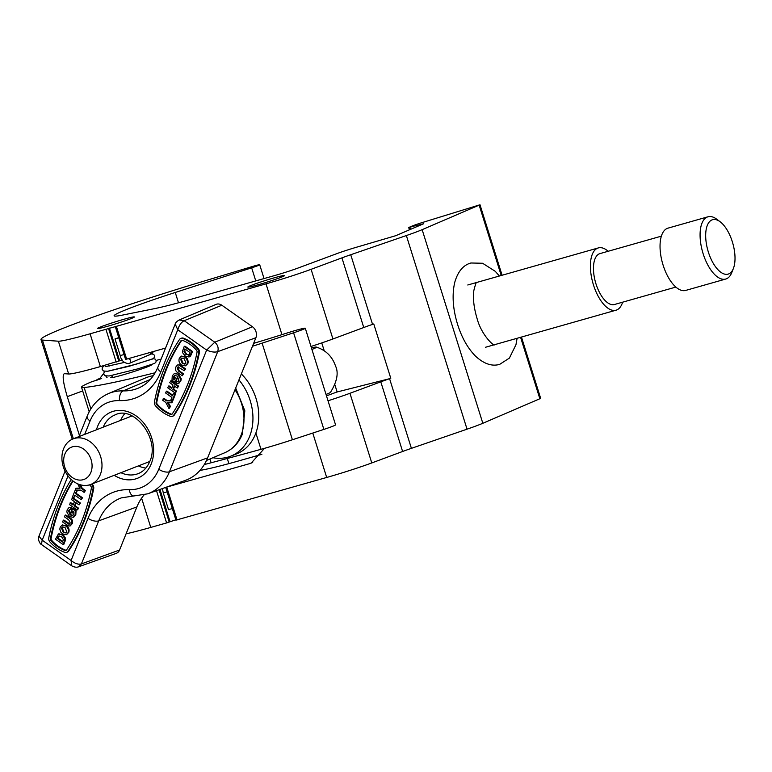 <?xml version="1.0" encoding="UTF-8"?>
<svg xmlns="http://www.w3.org/2000/svg" width="772" height="772" viewBox="0 0 772 772"><rect width="100%" height="100%" fill="white"/><g stroke="black" fill="none" stroke-linecap="round" stroke-linejoin="round"><path stroke-width="1.16" d="M124.109 319.222A19.339 1.013 162.6 0 1 134.367 316.954A19.339 1.013 162.6 0 1 107.713 326.247A19.339 1.013 162.6 0 1 97.455 328.525A19.339 1.013 162.6 0 1 124.109 319.222M521.457 337.055L540.68 398.391L482.828 423.288A40.723 2.133 162.6 0 1 467.041 429.174L411.408 448.349A40.723 2.133 -17.4 0 0 402.608 451.485L371.776 462.939A40.723 2.133 162.6 0 1 326.691 477.463L176.17 520.087M409.421 229.834L408.706 227.528L411.698 226.225A12.217 0.637 162.6 0 1 421.415 222.809L480.001 204.763L422.149 229.66A40.723 2.133 162.6 0 1 406.362 235.547L350.729 254.731A40.723 2.133 -17.4 0 0 341.938 257.867L311.097 269.322A40.723 2.133 162.6 0 1 266.012 283.845L116.369 326.334L126.647 359.125L165.555 348.075M116.369 326.334L90.092 333.803A60.949 3.194 162.6 0 1 58.392 341.205L42.431 340.076A138.053 7.228 162.6 0 1 40.993 339.526A138.053 7.228 162.6 0 1 196.86 283.266L251.768 266.697A10.181 0.531 162.6 0 1 254.306 265.944A10.181 0.531 162.6 0 1 259.71 264.757A10.181 0.531 162.6 0 1 251.662 267.826L175.254 292.463A77.364 4.053 -17.4 0 0 114.102 315.816A77.364 4.053 -17.4 0 0 122.372 315.121L155.336 308.472A81.436 4.265 -17.4 0 0 189.825 299.642L275.382 275.343A20.361 1.062 -17.4 0 0 297.924 268.087L336.476 253.766A20.361 1.062 162.6 0 1 359.019 246.5L395.698 235.711L423.731 223.706L417.633 225.308L417.913 226.196M274.485 277.766A19.339 1.013 162.6 0 1 284.743 275.488A19.339 1.013 162.6 0 1 258.089 284.781A19.339 1.013 162.6 0 1 247.831 287.059A19.339 1.013 162.6 0 1 274.485 277.766M264.516 448.329L251.141 463.142L249.549 463.663L252.685 462.505M165.719 487.383L249.549 463.663M328.023 400.784A40.723 2.133 -17.4 0 0 349.948 393.286L380.789 381.831A40.723 2.133 162.6 0 1 389.58 378.695L336.775 392.06A20.361 1.062 162.6 0 1 336.1 392.301L326.479 395.872M337.123 391.925L334.865 384.736M324.23 350.797L321.76 342.913M311 346.464A40.723 2.133 -17.4 0 0 332.925 338.966L363.757 327.511A40.723 2.133 162.6 0 1 372.558 324.375L373.764 323.96L390.786 378.28M261.882 454.322L240.227 460.479A81.436 4.265 162.6 0 1 205.738 469.308L199.89 470.486M156.494 490.674L166.598 522.924L150.772 527.421A60.949 3.194 162.6 0 1 126.087 533.799M79.419 435.447L67.27 396.654C63.14 382.632 62.156 374.98 64.308 373.687L68.669 373.995A60.949 3.194 -17.4 0 0 100.37 366.584L122.237 359.935M166.598 522.924L175.842 519.807M416.291 226.891L415.876 225.559L409.778 227.286L410.443 229.4M415.876 225.559L417.633 225.308M408.706 227.528L409.778 227.286M125.768 359.25L126.647 359.125M101.672 378.483L91.414 381.889A81.436 4.265 162.6 0 0 81.523 387.235A81.436 4.265 162.6 0 0 84.158 387.496A325.745 17.052 162.6 0 0 155.172 372.751M150.994 364.77A21.375 1.119 162.6 0 1 151.515 364.847A21.375 1.119 162.6 0 1 130.13 372.722A21.375 1.119 162.6 0 1 110.714 377.633A21.375 1.119 162.6 0 1 112.461 376.591M253.641 343.337A376.649 19.715 -17.4 0 0 254.47 343.106A86.908 4.545 -17.4 0 0 286.808 333.099A16.926 0.888 162.6 0 1 289.905 332.124A16.926 0.888 162.6 0 1 305.278 328.235L335.559 424.851A16.926 0.888 162.6 0 1 323.873 429.406L292.405 439.76A40.723 2.133 162.6 0 1 260.994 449.314A423.461 22.166 162.6 0 1 211.123 462.775A325.745 17.052 162.6 0 1 204.271 464.57M305.278 328.235A16.926 0.888 162.6 0 1 293.592 332.79L262.123 343.144A40.723 2.133 162.6 0 1 252.473 346.242M156.098 360.447A108.312 5.665 -17.4 0 0 161.126 359.096M99.192 379.052L96.992 379.602L99.347 378.598M172.32 508.555L168.518 509.636L163.288 492.951L167.09 491.87M150.444 352.37A2.441 2.171 66.7 0 1 149.112 354.917M147.819 355.458L146.516 356.027M118.811 337.827L115.009 338.908L118.753 337.634M74.652 438.371A24.434 19.3 68.7 0 1 100.302 455.634A24.434 19.3 68.7 0 1 90.816 484.42A24.434 19.3 68.7 0 1 89.253 484.932A24.434 19.3 68.7 0 1 63.613 467.678A24.434 19.3 68.7 0 1 73.089 438.892A24.434 19.3 68.7 0 1 74.652 438.371M83.048 479.73A17.302 13.664 -111.3 0 0 91.106 459.678A17.302 13.664 -111.3 0 0 72.713 446.747A17.302 13.664 -111.3 0 0 64.655 466.799A17.302 13.664 -111.3 0 0 83.048 479.73M311.434 347.854A28.178 1.476 162.6 0 1 316.346 347.072A28.178 1.476 162.6 0 1 311.936 349.455M316.346 347.072C325.842 350.17 332.221 356.452 335.482 365.909C338.783 372.702 337.132 381.503 330.512 392.301A28.178 1.476 162.6 0 1 326.035 394.463M311.444 347.902A27.657 1.448 162.6 0 1 315.816 347.545A27.657 1.448 162.6 0 1 311.917 349.407M238.944 379.911A48.858 38.59 68.7 0 1 252.859 421.454A48.858 38.59 68.7 0 1 230.577 456.233A48.858 38.59 68.7 0 1 212.918 457.738M241.346 373.928A48.858 38.59 68.7 0 1 258.668 419.186A48.858 38.59 68.7 0 1 236.396 453.965L230.577 456.233M181.883 340.249A2.036 1.612 -111.3 0 0 181.574 340.577A193.82 153.088 -111.3 0 0 166.405 369.489A193.82 153.088 -111.3 0 0 156.784 402.289A2.036 1.612 -111.3 0 0 157.372 404.364A36.236 28.622 -111.3 0 0 171.316 414.159A2.036 1.612 -111.3 0 0 171.944 414.255M180.88 340.857A193.82 153.088 -111.3 0 0 165.71 369.759A193.82 153.088 -111.3 0 0 156.079 402.569A2.036 1.612 -111.3 0 0 156.677 404.634A36.236 28.622 -111.3 0 0 170.622 414.429A2.036 1.612 -111.3 0 0 172.243 413.917A193.82 153.088 -111.3 0 0 197.043 352.215A2.036 1.612 -111.3 0 0 196.455 350.141A36.236 28.622 -111.3 0 0 182.51 340.346A2.036 1.612 -111.3 0 0 180.88 340.857L181.574 340.577M164.175 368.688A195.856 154.699 -111.3 0 0 154.448 401.836A4.072 3.213 -111.3 0 0 155.635 405.966A38.272 30.233 -111.3 0 0 170.361 416.32A4.072 3.213 -111.3 0 0 172.349 416.34A4.072 3.213 -111.3 0 0 173.613 415.297A195.856 154.699 -111.3 0 0 198.674 352.939A4.072 3.213 -111.3 0 0 197.487 348.809A38.272 30.233 -111.3 0 0 182.761 338.454A4.072 3.213 -111.3 0 0 180.773 338.435A4.072 3.213 -111.3 0 0 179.509 339.477A195.856 154.699 -111.3 0 0 164.175 368.688M73.041 481.033A193.82 153.088 -111.3 0 0 60.727 505.496A193.82 153.088 -111.3 0 0 51.106 538.306A2.036 1.612 -111.3 0 0 51.695 540.371A36.236 28.622 -111.3 0 0 65.639 550.166A2.036 1.612 -111.3 0 0 66.267 550.262M72.684 480.753A193.82 153.088 -111.3 0 0 60.033 505.766A193.82 153.088 -111.3 0 0 50.402 538.576A2.036 1.612 -111.3 0 0 51 540.641A36.236 28.622 -111.3 0 0 64.944 550.446A2.036 1.612 -111.3 0 0 66.566 549.934A193.82 153.088 -111.3 0 0 91.366 488.222A2.036 1.612 -111.3 0 0 90.778 486.157A36.236 28.622 -111.3 0 0 89.562 484.845M71.236 479.508A195.856 154.699 -111.3 0 0 58.498 504.695A195.856 154.699 -111.3 0 0 48.771 537.843A4.072 3.213 -111.3 0 0 49.958 541.983A38.272 30.233 -111.3 0 0 64.684 552.327A4.072 3.213 -111.3 0 0 66.672 552.347A4.072 3.213 -111.3 0 0 67.936 551.314A195.856 154.699 -111.3 0 0 92.997 488.956A4.072 3.213 -111.3 0 0 91.81 484.816A38.272 30.233 -111.3 0 0 91.289 484.237M138.362 465.912A31.556 24.926 -111.3 0 0 145.879 468.054M163.249 398.603L166.472 400.861L172.127 400.929L171.374 402.81L167.427 402.559L169.782 406.757L169.029 408.629L165.816 402.463L162.602 400.205L163.944 398.333L167.167 400.591L172.021 400.649M172.484 400.658L172.069 402.53L171.374 402.81M168.306 402.617L170.487 406.477L169.029 408.629M166.173 391.327L172.552 395.804L173.536 393.353L174.81 394.241L172.185 400.764L170.911 399.877L171.905 397.416L165.526 392.929L166.868 391.057L172.783 395.216M173.536 393.353L175.505 393.971L172.889 400.494L172.185 400.764M168.277 386.087L171.616 388.432L172.986 385.006L169.657 382.661L170.998 380.789L178.65 386.164L177.299 388.046L174.26 385.903L172.889 389.329L173.584 389.059L176.624 391.192L175.283 393.073L167.63 387.689L168.971 385.817L171.847 387.833M174.723 386.232L173.584 389.059M177.888 374.468L180.551 379.052L180.146 381.291L178.438 383.327L176.479 383.211L176.827 381.397L177.936 381.416L178.872 380.374L177.309 376.109L174.684 375.433L173.584 376.649L173.43 379.148L174.433 379.853L175.244 377.817L177.222 378.444L175.755 382.082L175.061 382.352L171.992 380.191L172.262 375.868L174.202 373.677L178.583 374.188L181.256 378.782L180.841 381.021L178.786 383.163M174.588 373.552L178.583 374.188M176.827 381.397L178.274 381.233M175.061 375.337L174.279 376.379L174.665 379.255M177.782 364.944L179.548 364.789L185.608 368.842L184.267 370.714L177.917 366.932M178.303 366.854L177.782 367.655L179.345 370.888L183.591 373.87L182.25 375.742L178.245 372.934C175.775 371.583 174.954 369.634 175.784 367.076L177.425 365.04L179.548 364.789M181.497 356.162L185.473 356.818L187.268 358.555L188.262 361.585L187.857 363.554L185.666 365.706M184.219 346.406L191.871 351.791L188.957 356.982L185.184 355.998L182.655 352.765L182.52 351.154L184.219 346.406L184.923 346.136L192.566 351.511L190.559 356.056L189.294 356.818M58.768 533.906L62.879 534.726L65.408 537.959L65.543 539.57L63.844 544.318L63.14 544.588L55.487 539.213L58.383 534.021L62.185 534.996L64.703 538.238L64.838 539.84L63.14 544.588M63.101 520.28L68.554 524.034L70.281 523.069L68.718 519.836L64.472 516.854L65.118 515.252L69.123 518.06C71.593 519.411 72.414 521.361 71.574 523.918L69.943 525.954L68.515 525.935L62.455 521.882L63.796 520.01L69.76 523.87M65.118 515.252L65.813 514.982L69.818 517.79C72.288 519.141 73.108 521.09 72.269 523.648L70.281 525.78M73.388 511.469L72.114 513.177L70.841 512.28L73.002 508.372L76.071 510.533L75.801 514.856L73.485 517.163M69.277 507.571L71.584 507.513L71.236 509.327L69.432 509.578L68.486 510.62L69.191 510.35L70.754 514.615L73.002 515.387M69.789 509.491L69.191 510.35M76.216 502.89L75.077 505.718L78.406 508.063L77.769 509.665L77.065 509.935L69.412 504.56L70.763 502.678L73.34 504.492M70.059 502.958L73.099 505.091L74.479 501.665L71.439 499.532L72.78 497.66L80.433 503.035L79.091 504.907L75.752 502.562L74.373 505.988L75.077 505.718M76.042 490.075L77.152 490.847L76.158 493.308L82.536 497.795L81.195 499.667L74.816 495.19L73.832 497.651L75.28 495.508M80.452 484.826L82.247 488.261L85.46 490.519L84.119 492.391L80.896 490.133L75.241 490.066L75.994 488.193L79.757 488.107M62.397 525.018L66.431 525.693C68.824 527.44 69.596 529.679 68.756 532.39L66.556 534.562M67.01 552.183A4.072 3.213 -111.3 0 0 67.376 552.077A4.072 3.213 -111.3 0 0 68.64 551.044A195.856 154.699 -111.3 0 0 93.692 488.686A4.072 3.213 -111.3 0 0 92.515 484.546A38.272 30.233 -111.3 0 0 91.984 483.967M172.687 416.176A4.072 3.213 -111.3 0 0 173.053 416.069A4.072 3.213 -111.3 0 0 174.318 415.027A195.856 154.699 -111.3 0 0 199.369 352.669A4.072 3.213 -111.3 0 0 198.192 348.539A38.272 30.233 -111.3 0 0 183.466 338.184A4.072 3.213 -111.3 0 0 181.468 338.165A4.072 3.213 -111.3 0 0 181.13 338.329M221.853 305.249L184.161 320.708L214.77 342.208C217.791 344.814 218.775 347.96 217.723 351.656L169.454 471.769A53.828 42.518 68.7 0 1 147.626 493.839L185.338 480.387A54.966 43.415 -111.3 0 0 207.629 457.854L255.899 337.731A8.145 6.437 -111.3 0 0 252.454 326.749L221.853 305.249A8.145 6.437 -111.3 0 0 216.083 304.38L179.172 319.975L184.161 320.708C181.323 322.175 179.191 325.195 177.763 329.76L160.827 371.911A64.25 50.749 68.7 0 1 119.477 400.6A45.683 36.091 -111.3 0 0 90.083 420.991L84.708 434.366M68.013 475.919L42.19 540.178L71.082 560.482C74.894 563.56 78.339 564.708 81.398 563.936L78.532 566.822L116.263 553.35A8.145 6.437 -111.3 0 0 119.573 550.011L136.885 506.924A54.966 43.415 68.7 0 1 144.084 494.91M153.31 375.694A54.966 43.415 -111.3 0 0 145.464 377.962L108.582 393.537A53.828 42.518 68.7 0 1 123.173 390.883A56.105 44.322 -111.3 0 0 138.381 388.113C147.085 384.398 153.599 377.383 157.922 367.067A8.145 3.821 21.9 0 0 160.827 371.911M179.172 319.975C176.624 321.519 175.302 322.889 175.196 324.076L177.763 329.76L206.655 350.063L214.77 342.208L252.454 326.749M41.427 544.511L42.19 540.178L38.947 536.164C37.326 539.57 40.318 544.299 41.427 544.511L71.786 565.857C74.392 567.227 76.64 567.555 78.522 566.822M88.018 518.33A8.145 3.821 21.9 0 0 98.71 520.849A56.105 44.322 -111.3 0 1 121.465 497.853L133.749 495.971A8.145 4.729 -88.1 0 1 129.368 489.651A64.25 50.749 68.7 0 0 88.018 518.33L71.082 560.482L71.786 565.857M255.899 337.731L217.723 351.656C214.626 352.534 210.93 352.003 206.655 350.063L158.762 469.251A45.683 36.091 -111.3 0 1 129.368 489.651M124.726 413.724A31.556 24.926 -111.3 0 0 120.635 420.373M79.458 484.517L81.552 488.531L84.756 490.789L85.46 490.519M84.756 490.789L84.119 492.391M81.552 488.531L82.247 488.261M75.994 488.193L79.941 488.435L77.74 483.851M73.832 497.651L72.549 496.753L75.174 490.23L76.447 491.127L75.463 493.578L81.842 498.065L82.536 497.795M81.842 498.065L81.195 499.667M75.463 493.578L76.158 493.308M76.447 491.127L77.152 490.847M74.373 505.988L77.711 508.333L78.406 508.063M77.711 508.333L77.065 509.935M72.076 497.93L79.728 503.305L80.433 503.035M79.728 503.305L79.091 504.907M68.486 510.62L70.059 514.885L72.674 515.561L73.784 514.345L73.929 511.846L72.935 511.141L72.114 513.177M70.059 514.885L70.754 514.615M72.307 508.642L75.376 510.803L75.106 515.127L73.137 517.327L69.48 516.536L66.807 511.942L67.222 509.703L68.92 507.667L71.584 507.513M70.889 507.783L70.532 509.597M75.106 515.127L75.801 514.856M75.376 510.803L76.071 510.533M71.574 523.918L72.269 523.648M69.441 524.063L68.554 524.034L69.258 523.763M68.061 532.661L66.228 534.716L62.59 533.906L60.795 532.169L59.801 529.138L60.206 527.17L62.04 525.134L65.736 525.973C68.129 527.72 68.901 529.949 68.061 532.661L68.756 532.39M63.179 532.265L65.726 532.912L66.778 531.773L65.051 527.546L62.542 526.89L61.49 528.048L63.179 532.265L66.054 532.738M65.736 525.973L66.431 525.693M61.49 528.048L62.185 527.778L63.883 531.995M62.908 526.793L62.185 527.778M57.408 538.499L62.513 542.089L63.401 539.647L61.471 536.55L58.383 536.308L57.408 538.499L58.112 538.229L62.754 541.49M59.039 535.758L58.112 538.229M64.838 539.84L65.543 539.57M64.703 538.238L65.408 537.959M63.709 536.395L64.404 536.125M62.185 534.996L62.879 534.726M189.951 352.495L184.855 348.915L183.968 351.347L185.898 354.445L188.976 354.686L189.951 352.495M188.329 355.236L188.976 354.686M191.871 351.791L192.566 351.511M189.864 356.326L190.559 356.056M185.309 349.233L184.662 351.077L186.592 354.174L188.657 355.043M183.968 351.347L184.662 351.077M185.898 354.445L186.592 354.174M179.307 358.333L181.14 356.278L184.778 357.089L186.573 358.826L187.567 361.856L187.162 363.824L185.328 365.86L181.632 365.031C179.239 363.284 178.467 361.045 179.307 358.333M184.18 358.729L181.632 358.092L180.58 359.221L182.317 363.448L184.817 364.114L185.878 362.946L184.18 358.729M184.778 357.089L185.473 356.818M187.162 363.824L187.857 363.554M187.567 361.856L188.262 361.585M186.573 358.826L187.268 358.555M182.009 357.996L181.275 358.951L183.012 363.178L185.145 363.94M180.58 359.221L181.275 358.951M182.317 363.448L183.012 363.178M178.843 365.06L184.913 369.113L185.608 368.842M178.805 366.961L177.087 367.926L178.65 371.158L182.887 374.14L183.591 373.87M182.887 374.14L182.25 375.742M177.087 367.926L177.782 367.655M184.913 369.113L184.267 370.714M173.43 379.148L174.134 378.878M173.584 376.649L174.279 376.379M180.146 381.291L180.841 381.021M180.551 379.052L181.256 378.782M175.244 377.817L177.222 378.444M176.518 378.714L175.061 382.352M172.889 389.329L175.929 391.462L176.624 391.192M175.929 391.462L175.283 393.073M170.294 381.059L177.946 386.434L178.65 386.164M177.946 386.434L177.299 388.046M174.81 394.241L175.505 393.971M169.782 406.757L170.487 406.477M172.127 400.929L172.822 400.658M166.472 400.861L167.167 400.591M708.358 252.058A28.303 12.96 74.1 0 0 733.4 268.434A28.303 12.96 74.1 0 0 732.338 241.79A28.303 12.96 74.1 0 0 720.151 221.767A28.303 12.96 74.1 0 0 707.277 225.463A28.303 12.96 74.1 0 0 708.358 252.058M733.4 268.434L731.798 272.516A32.376 14.822 -105.9 0 1 725.709 279.049A32.376 14.822 -105.9 0 1 703.147 253.785A32.376 14.822 -105.9 0 1 708.03 216.778A32.376 14.822 -105.9 0 1 716.638 219.142L720.151 221.767M708.03 216.778L667.983 228.145A32.376 14.822 74.1 0 0 663.109 265.163A32.376 14.822 74.1 0 0 685.671 290.426L725.709 279.049M661.382 236.155L599.96 253.602A26.47 12.12 74.1 0 0 595.974 283.864A26.47 12.12 74.1 0 0 614.416 304.515L675.847 287.078M608.172 251.267A32.376 14.822 74.1 0 0 598.348 247.918A32.376 14.822 74.1 0 0 593.465 284.936A32.376 14.822 74.1 0 0 616.027 310.199A32.376 14.822 74.1 0 0 622.628 302.19M539.879 398.844L520.589 337.296M501.221 275.498L479.2 205.227M255.764 280.921L251.662 267.826M166.771 487.171L177.049 519.961M326.691 477.463L312.776 433.063M411.408 448.349L389.58 378.695M467.041 429.174L406.362 235.547M372.558 324.375L350.729 254.731M402.608 451.485L380.789 381.831M371.776 462.939L349.948 393.286M281.934 334.652L266.012 283.845M228.888 463.625L227.277 458.491M178.486 302.788L175.254 292.463M150.772 527.421L141.594 498.133M68.669 373.995L58.392 341.205M73.369 438.776L42.431 340.076M159.08 489.747L169.203 522.065M159.958 489.438L170.072 521.689M482.828 423.288L422.149 229.66M363.757 327.511L341.938 257.867M332.925 338.966L311.097 269.322M100.37 366.584L90.092 333.803M105.928 329.306L116.196 362.087M108.524 328.438L118.801 361.228M109.392 328.071L119.67 360.862M82.681 390.931L67.27 396.654M323.873 429.406L293.592 332.79M260.994 449.314L255.879 432.986M292.405 439.76L262.123 343.144M90.864 408.89L84.158 387.496M211.123 462.775L209.936 459.002M107.086 377.305A2.441 0.878 -106.2 0 1 105.889 376.07M127.756 358.806A2.441 2.171 66.7 0 1 129.156 363.487M124.041 354.512L120.239 355.593L115.009 338.908M96.471 429.782A35.628 28.139 68.7 0 1 97.639 426.308A35.628 28.139 68.7 0 1 136.152 415.925A35.628 28.139 68.7 0 1 151.206 463.943A35.628 28.139 68.7 0 1 114.198 475.32M120.914 472.705A31.556 24.926 -111.3 0 0 138.198 473.622C143.36 471.586 147.22 467.542 149.749 461.521C160.489 439.104 133.971 405.136 115.298 414.805A31.556 24.926 -111.3 0 0 103.187 427.177M235.682 388.046L244.83 410.81L242.331 434.221C238.76 442.954 232.912 449.121 224.777 452.73A43.512 34.364 -111.3 0 0 240.98 435.456A43.512 34.364 -111.3 0 0 234.997 389.744M158.762 469.251A8.145 3.821 -158.1 0 0 169.454 471.769L207.629 457.854M119.477 400.6A8.145 4.729 -88.1 0 1 123.173 390.883L150.357 379.448M136.885 506.924L98.71 520.849L81.398 563.936L119.573 550.011M90.083 420.991A8.145 3.821 -158.1 0 1 87.178 416.147L78.956 436.605M67.936 551.314L68.64 551.044M92.997 488.956L93.692 488.686M91.81 484.816L92.515 484.546M50.402 538.576L51.106 538.306M51 540.641L51.695 540.371M64.944 550.446L65.639 550.166M173.613 415.297L174.318 415.027M198.674 352.939L199.369 352.669M197.487 348.809L198.192 348.539M182.761 338.454L183.466 338.184M156.079 402.569L156.784 402.289M156.677 404.634L157.372 404.364M170.622 414.429L171.316 414.159M69.123 518.06L69.818 517.79M67.251 523.194L67.946 522.924M64.404 541.433L65.109 541.162M57.726 537.708L58.431 537.437M190.645 354.85L191.34 354.58M184.325 350.227L185.019 349.957M180.841 366.256L181.545 365.986M178.65 371.158L179.345 370.888M502.089 275.247L480.001 204.763M264.034 278.567L259.71 264.757M165.69 487.412L175.968 520.203M72.25 439.249L40.993 339.526M115.289 326.575L125.566 359.366M416.89 226.63L416.552 225.549M89.205 411.765L81.523 387.235M96.992 379.602L97.156 380.123M112.751 377.489L112.123 375.491M109.17 366.063L108.601 364.249M186.052 481.699L185.608 480.28M149.758 365.889L149.556 365.243M162.438 488.551L163.288 492.951M103.544 373.561L99.057 379.515M149.17 354.898L152.47 353.393L153.223 351.578M104.674 365.368L102.29 367.568L102.155 369.383L103.477 371.014L107.569 371.264L136.422 364.114L153.203 358.642L154.564 357.185L154.603 355.651L153.667 354.358L151.65 353.943M104.432 371.342L103.641 374.121L104.963 375.742L109.074 375.993L138.043 368.804L154.68 363.38L156.04 361.923L156.069 360.331L155.153 359.086L153.126 358.681M120.239 355.593C121.262 360.63 124.138 363.294 128.885 363.573L149.237 354.869M105.59 366.613L124.408 362.425M148.205 355.313L150.916 354.329M152.402 359.067L128.885 366.343L107.984 371.207M149.768 461.473L90.816 484.42M132.041 415.934L73.089 438.892M224.777 452.73L206.481 460.459M108.582 393.537C98.691 397.918 91.559 405.454 87.178 416.147M175.196 324.076L157.922 367.067M65.07 471.152L38.947 536.164M133.749 495.971L147.626 493.839M66.672 552.347L67.376 552.077M172.349 416.34L173.053 416.069M180.773 338.435L181.468 338.165M69.625 507.397L68.92 507.667M73.842 517.057L73.137 517.327M70.638 525.684L69.943 525.954M66.923 534.446L66.228 534.716M62.735 524.863L62.04 525.134M59.087 533.741L58.383 534.021M189.651 356.712L188.957 356.982M181.835 356.008L181.14 356.278M186.023 365.59L185.328 365.86M178.12 364.77L177.425 365.04M179.143 383.057L178.438 383.327M174.906 373.407L174.202 373.677M476.749 282.465C476.363 281.722 475.398 284.376 473.873 290.426C472.802 298.397 473.854 307.7 477.019 318.334C481.545 335.675 494.611 346.792 494.427 344.717M499.426 276.009L495.228 271.3L482.596 263.262L470.93 262.991C463.2 265.076 457.777 271.619 454.669 282.629C451.9 295.145 452.875 309.08 457.593 324.423C461.781 337.673 467.764 348.259 475.552 356.182C483.986 363.911 492.034 366.632 499.706 364.345L509.385 358.102L515.966 344.708L517.105 338.29M485.453 347.275L616.027 310.199M467.774 284.993L598.348 247.918"/></g></svg>
